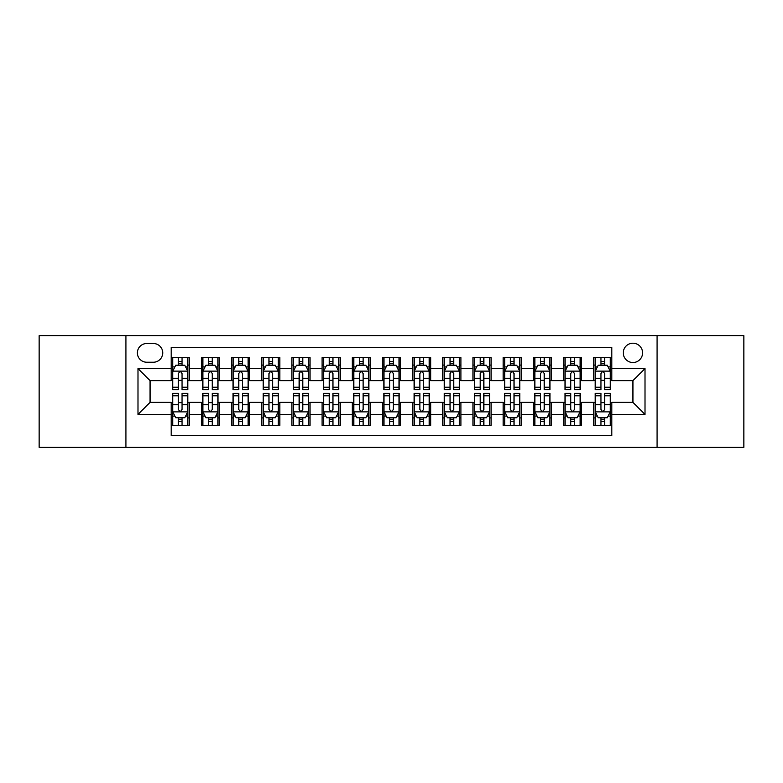 <?xml version="1.0" encoding="UTF-8"?>
<svg xmlns="http://www.w3.org/2000/svg" width="783" height="783" viewBox="0 0 783 783"><rect width="100%" height="100%" fill="white"/><g stroke="black" fill="none" stroke-linecap="round" stroke-linejoin="round"><path stroke-width="1.17" d="M632.938 343.208A9.66 9.66 0 0 0 623.278 352.869A9.66 9.66 0 0 0 632.938 362.529A9.66 9.66 0 0 0 642.598 352.869A9.66 9.66 0 0 0 632.938 343.208M657.084 447.328L743.85 447.328L743.85 335.672L657.084 335.672L657.084 447.328L125.916 447.328L125.916 335.672L39.15 335.672L39.15 447.328L125.916 447.328M611.817 357.547L593.71 357.547L593.71 368.568L581.632 368.568L581.632 380.636L593.71 380.636L593.71 368.568M581.632 368.568L581.632 357.547L563.525 357.547L563.525 368.568L551.457 368.568L551.457 380.636L563.525 380.636L563.525 368.568M551.457 368.568L551.457 357.547L533.35 357.547L533.35 368.568L521.272 368.568L521.272 380.636L533.35 380.636L533.35 368.568M521.272 368.568L521.272 357.547L503.166 357.547L503.166 368.568L491.098 368.568L491.098 380.636L503.166 380.636L503.166 368.568M491.098 368.568L491.098 357.547L472.981 357.547L472.981 368.568L460.913 368.568L460.913 380.636L472.981 380.636L472.981 368.568M460.913 368.568L460.913 357.547L442.806 357.547L442.806 368.568L430.738 368.568L430.738 380.636L442.806 380.636L442.806 368.568M430.738 368.568L430.738 357.547L412.621 357.547L412.621 368.568L400.553 368.568L400.553 380.636L412.621 380.636L412.621 368.568M400.553 368.568L400.553 357.547L382.447 357.547L382.447 368.568L370.379 368.568L370.379 380.636L382.447 380.636L382.447 368.568M370.379 368.568L370.379 357.547L352.262 357.547L352.262 368.568L340.194 368.568L340.194 380.636L352.262 380.636L352.262 368.568M340.194 368.568L340.194 357.547L322.087 357.547L322.087 368.568L310.019 368.568L310.019 380.636L322.087 380.636L322.087 368.568M310.019 368.568L310.019 357.547L291.902 357.547L291.902 368.568L279.834 368.568L279.834 380.636L291.902 380.636L291.902 368.568M279.834 368.568L279.834 357.547L261.728 357.547L261.728 368.568L249.65 368.568L249.65 380.636L261.728 380.636L261.728 368.568M249.65 368.568L249.65 357.547L231.543 357.547L231.543 368.568L219.475 368.568L219.475 380.636L231.543 380.636L231.543 368.568M219.475 368.568L219.475 357.547L201.368 357.547L201.368 380.636L189.29 380.636L189.29 357.547L171.183 357.547M171.183 425.453L189.29 425.453L189.29 402.364L201.368 402.364L201.368 425.453L219.475 425.453L219.475 402.364L231.543 402.364L231.543 414.432L219.475 414.432M231.543 414.432L231.543 425.453L249.65 425.453L249.65 402.364L261.728 402.364L261.728 414.432L249.65 414.432M261.728 414.432L261.728 425.453L279.834 425.453L279.834 402.364L291.902 402.364L291.902 414.432L279.834 414.432M291.902 414.432L291.902 425.453L310.019 425.453L310.019 402.364L322.087 402.364L322.087 414.432L310.019 414.432M322.087 414.432L322.087 425.453L340.194 425.453L340.194 402.364L352.262 402.364L352.262 414.432L340.194 414.432M352.262 414.432L352.262 425.453L370.379 425.453L370.379 402.364L382.447 402.364L382.447 414.432L370.379 414.432M382.447 414.432L382.447 425.453L400.553 425.453L400.553 402.364L412.621 402.364L412.621 414.432L400.553 414.432M412.621 414.432L412.621 425.453L430.738 425.453L430.738 402.364L442.806 402.364L442.806 414.432L430.738 414.432M442.806 414.432L442.806 425.453L460.913 425.453L460.913 402.364L472.981 402.364L472.981 414.432L460.913 414.432M472.981 414.432L472.981 425.453L491.098 425.453L491.098 402.364L503.166 402.364L503.166 414.432L491.098 414.432M503.166 414.432L503.166 425.453L521.272 425.453L521.272 402.364L533.35 402.364L533.35 414.432L521.272 414.432M533.35 414.432L533.35 425.453L551.457 425.453L551.457 402.364L563.525 402.364L563.525 414.432L551.457 414.432M563.525 414.432L563.525 425.453L581.632 425.453L581.632 402.364L593.71 402.364L593.71 414.432L581.632 414.432M146.744 362.226L153.38 362.226A9.357 9.357 0 0 0 162.737 352.869A9.357 9.357 0 0 0 153.38 343.512L146.744 343.512A9.357 9.357 0 0 0 137.387 352.869A9.357 9.357 0 0 0 146.744 362.226M657.084 335.672L125.916 335.672M611.817 368.568L611.817 347.437L171.183 347.437L171.183 380.636L150.062 380.636L150.062 402.364L171.183 402.364L171.183 435.563L611.817 435.563L611.817 402.364L632.938 402.364L632.938 380.636L611.817 380.636L611.817 368.568L645.006 368.568L645.006 414.432L611.817 414.432M171.183 414.432L137.994 414.432L137.994 368.568L171.183 368.568M593.71 414.432L593.71 425.453L611.817 425.453M171.183 365.093L172.7 365.093M178.426 365.093L182.048 365.093M187.783 365.093L189.29 365.093M171.183 380.332L172.7 380.332M178.426 380.332L182.048 380.332M187.783 380.332L189.29 380.332M171.183 402.668L172.7 402.668M178.426 402.668L182.048 402.668M187.783 402.668L189.29 402.668M171.183 417.907L172.7 417.907M178.426 417.907L182.048 417.907M187.783 417.907L189.29 417.907M201.368 380.332L202.875 380.332M208.611 380.332L212.232 380.332M217.968 380.332L219.475 380.332M201.368 365.093L202.875 365.093M208.611 365.093L212.232 365.093M217.968 365.093L219.475 365.093M201.368 402.668L202.875 402.668M208.611 402.668L212.232 402.668M217.968 402.668L219.475 402.668M201.368 417.907L202.875 417.907M208.611 417.907L212.232 417.907M217.968 417.907L219.475 417.907M231.543 402.668L233.06 402.668M238.786 402.668L242.407 402.668M248.142 402.668L249.65 402.668M231.543 417.907L233.06 417.907M238.786 417.907L242.407 417.907M248.142 417.907L249.65 417.907M231.543 365.093L233.06 365.093M238.786 365.093L242.407 365.093M248.142 365.093L249.65 365.093M231.543 380.332L233.06 380.332M238.786 380.332L242.407 380.332M248.142 380.332L249.65 380.332M261.728 402.668L263.235 402.668M268.97 402.668L272.592 402.668M278.327 402.668L279.834 402.668M261.728 417.907L263.235 417.907M268.97 417.907L272.592 417.907M278.327 417.907L279.834 417.907M261.728 365.093L263.235 365.093M268.97 365.093L272.592 365.093M278.327 365.093L279.834 365.093M261.728 380.332L263.235 380.332M268.97 380.332L272.592 380.332M278.327 380.332L279.834 380.332M291.902 402.668L293.419 402.668M299.145 402.668L302.767 402.668M308.502 402.668L310.019 402.668M291.902 417.907L293.419 417.907M299.145 417.907L302.767 417.907M308.502 417.907L310.019 417.907M291.902 365.093L293.419 365.093M299.145 365.093L302.767 365.093M308.502 365.093L310.019 365.093M291.902 380.332L293.419 380.332M299.145 380.332L302.767 380.332M308.502 380.332L310.019 380.332M322.087 402.668L323.594 402.668M329.33 402.668L332.951 402.668M338.687 402.668L340.194 402.668M322.087 417.907L323.594 417.907M329.33 417.907L332.951 417.907M338.687 417.907L340.194 417.907M322.087 365.093L323.594 365.093M329.33 365.093L332.951 365.093M338.687 365.093L340.194 365.093M322.087 380.332L323.594 380.332M329.33 380.332L332.951 380.332M338.687 380.332L340.194 380.332M352.262 402.668L353.779 402.668M359.505 402.668L363.126 402.668M368.862 402.668L370.379 402.668M352.262 417.907L353.779 417.907M359.505 417.907L363.126 417.907M368.862 417.907L370.379 417.907M352.262 365.093L353.779 365.093M359.505 365.093L363.126 365.093M368.862 365.093L370.379 365.093M352.262 380.332L353.779 380.332M359.505 380.332L363.126 380.332M368.862 380.332L370.379 380.332M382.447 402.668L383.954 402.668M389.689 402.668L393.311 402.668M399.046 402.668L400.553 402.668M382.447 417.907L383.954 417.907M389.689 417.907L393.311 417.907M399.046 417.907L400.553 417.907M382.447 365.093L383.954 365.093M389.689 365.093L393.311 365.093M399.046 365.093L400.553 365.093M382.447 380.332L383.954 380.332M389.689 380.332L393.311 380.332M399.046 380.332L400.553 380.332M412.621 402.668L414.138 402.668M419.874 402.668L423.495 402.668M429.221 402.668L430.738 402.668M412.621 417.907L414.138 417.907M419.874 417.907L423.495 417.907M429.221 417.907L430.738 417.907M412.621 365.093L414.138 365.093M419.874 365.093L423.495 365.093M429.221 365.093L430.738 365.093M412.621 380.332L414.138 380.332M419.874 380.332L423.495 380.332M429.221 380.332L430.738 380.332M442.806 402.668L444.313 402.668M450.049 402.668L453.67 402.668M459.406 402.668L460.913 402.668M442.806 417.907L444.313 417.907M450.049 417.907L453.67 417.907M459.406 417.907L460.913 417.907M442.806 365.093L444.313 365.093M450.049 365.093L453.67 365.093M459.406 365.093L460.913 365.093M442.806 380.332L444.313 380.332M450.049 380.332L453.67 380.332M459.406 380.332L460.913 380.332M472.981 402.668L474.498 402.668M480.233 402.668L483.855 402.668M489.581 402.668L491.098 402.668M472.981 417.907L474.498 417.907M480.233 417.907L483.855 417.907M489.581 417.907L491.098 417.907M472.981 365.093L474.498 365.093M480.233 365.093L483.855 365.093M489.581 365.093L491.098 365.093M472.981 380.332L474.498 380.332M480.233 380.332L483.855 380.332M489.581 380.332L491.098 380.332M503.166 402.668L504.673 402.668M510.408 402.668L514.03 402.668M519.765 402.668L521.272 402.668M503.166 417.907L504.673 417.907M510.408 417.907L514.03 417.907M519.765 417.907L521.272 417.907M503.166 365.093L504.673 365.093M510.408 365.093L514.03 365.093M519.765 365.093L521.272 365.093M503.166 380.332L504.673 380.332M510.408 380.332L514.03 380.332M519.765 380.332L521.272 380.332M533.35 402.668L534.858 402.668M540.593 402.668L544.214 402.668M549.94 402.668L551.457 402.668M533.35 417.907L534.858 417.907M540.593 417.907L544.214 417.907M549.94 417.907L551.457 417.907M533.35 365.093L534.858 365.093M540.593 365.093L544.214 365.093M549.94 365.093L551.457 365.093M533.35 380.332L534.858 380.332M540.593 380.332L544.214 380.332M549.94 380.332L551.457 380.332M563.525 402.668L565.032 402.668M570.768 402.668L574.389 402.668M580.125 402.668L581.632 402.668M563.525 417.907L565.032 417.907M570.768 417.907L574.389 417.907M580.125 417.907L581.632 417.907M563.525 365.093L565.032 365.093M570.768 365.093L574.389 365.093M580.125 365.093L581.632 365.093M563.525 380.332L565.032 380.332M570.768 380.332L574.389 380.332M580.125 380.332L581.632 380.332M593.71 402.668L595.217 402.668M600.952 402.668L604.574 402.668M610.3 402.668L611.817 402.668M593.71 417.907L595.217 417.907M600.952 417.907L604.574 417.907M610.3 417.907L611.817 417.907M593.71 365.093L595.217 365.093M600.952 365.093L604.574 365.093M610.3 365.093L611.817 365.093M593.71 380.332L595.217 380.332M600.952 380.332L604.574 380.332M610.3 380.332L611.817 380.332M150.062 380.636L137.994 368.568M150.062 402.364L137.994 414.432M645.006 368.568L632.938 380.636M645.006 414.432L632.938 402.364M182.048 361.472L178.426 361.472M187.783 387.233L182.048 387.233L182.048 389.689L187.783 389.689L187.783 371.279L184.768 365.24L175.715 365.24L172.7 371.279L172.7 389.689L178.426 389.689L178.426 387.233L172.7 387.233M172.7 371.279L172.7 357.547M187.783 371.279L187.783 357.547M178.426 365.24L178.426 357.547M182.048 357.547L182.048 365.24M182.048 387.233L182.048 373.54C180.844 371.22 179.64 371.22 178.426 373.54L178.426 387.233M178.426 421.528L182.048 421.528M172.7 395.767L178.426 395.767L178.426 393.311L172.7 393.311L172.7 411.721L175.715 417.76L184.768 417.76L187.783 411.721L187.783 393.311L182.048 393.311L182.048 395.767L187.783 395.767M187.783 411.721L187.783 425.453M172.7 411.721L172.7 425.453M182.048 417.76L182.048 425.453M178.426 425.453L178.426 417.76M178.426 395.767L178.426 409.46C179.64 411.78 180.844 411.78 182.048 409.46L182.048 395.767M212.232 361.472L208.611 361.472M217.968 387.233L212.232 387.233L212.232 389.689L217.968 389.689L217.968 371.279L214.943 365.24L205.89 365.24L202.875 371.279L202.875 389.689L208.611 389.689L208.611 387.233L202.875 387.233M202.875 371.279L202.875 357.547M217.968 371.279L217.968 357.547M208.611 365.24L208.611 357.547M212.232 357.547L212.232 365.24M212.232 387.233L212.232 373.54C211.028 371.22 209.815 371.22 208.611 373.54L208.611 387.233M242.407 361.472L238.786 361.472M248.142 387.233L242.407 387.233L242.407 389.689L248.142 389.689L248.142 371.279L245.128 365.24L236.075 365.24L233.06 371.279L233.06 389.689L238.786 389.689L238.786 387.233L233.06 387.233M233.06 371.279L233.06 357.547M248.142 371.279L248.142 357.547M238.786 365.24L238.786 357.547M242.407 357.547L242.407 365.24M242.407 387.233L242.407 373.54C241.203 371.22 239.999 371.22 238.786 373.54L238.786 387.233M272.592 361.472L268.97 361.472M278.327 387.233L272.592 387.233L272.592 389.689L278.327 389.689L278.327 371.279L275.303 365.24L266.249 365.24L263.235 371.279L263.235 389.689L268.97 389.689L268.97 387.233L263.235 387.233M263.235 371.279L263.235 357.547M278.327 371.279L278.327 357.547M268.97 365.24L268.97 357.547M272.592 357.547L272.592 365.24M272.592 387.233L272.592 373.54C271.388 371.22 270.174 371.22 268.97 373.54L268.97 387.233M302.767 361.472L299.145 361.472M308.502 387.233L302.767 387.233L302.767 389.689L308.502 389.689L308.502 371.279L305.487 365.24L296.434 365.24L293.419 371.279L293.419 389.689L299.145 389.689L299.145 387.233L293.419 387.233M293.419 371.279L293.419 357.547M308.502 371.279L308.502 357.547M299.145 365.24L299.145 357.547M302.767 357.547L302.767 365.24M302.767 387.233L302.767 373.54C301.563 371.22 300.359 371.22 299.145 373.54L299.145 387.233M208.611 421.528L212.232 421.528M202.875 395.767L208.611 395.767L208.611 393.311L202.875 393.311L202.875 411.721L205.89 417.76L214.943 417.76L217.968 411.721L217.968 393.311L212.232 393.311L212.232 395.767L217.968 395.767M217.968 411.721L217.968 425.453M202.875 411.721L202.875 425.453M212.232 417.76L212.232 425.453M208.611 425.453L208.611 417.76M208.611 395.767L208.611 409.46C209.815 411.78 211.018 411.78 212.232 409.46L212.232 395.767M238.786 421.528L242.407 421.528M233.06 395.767L238.786 395.767L238.786 393.311L233.06 393.311L233.06 411.721L236.075 417.76L245.128 417.76L248.142 411.721L248.142 393.311L242.407 393.311L242.407 395.767L248.142 395.767M248.142 411.721L248.142 425.453M233.06 411.721L233.06 425.453M242.407 417.76L242.407 425.453M238.786 425.453L238.786 417.76M238.786 395.767L238.786 409.46C239.999 411.78 241.203 411.78 242.407 409.46L242.407 395.767M268.97 421.528L272.592 421.528M263.235 395.767L268.97 395.767L268.97 393.311L263.235 393.311L263.235 411.721L266.249 417.76L275.303 417.76L278.327 411.721L278.327 393.311L272.592 393.311L272.592 395.767L278.327 395.767M278.327 411.721L278.327 425.453M263.235 411.721L263.235 425.453M272.592 417.76L272.592 425.453M268.97 425.453L268.97 417.76M268.97 395.767L268.97 409.46C270.174 411.78 271.378 411.78 272.592 409.46L272.592 395.767M299.145 421.528L302.767 421.528M293.419 395.767L299.145 395.767L299.145 393.311L293.419 393.311L293.419 411.721L296.434 417.76L305.487 417.76L308.502 411.721L308.502 393.311L302.767 393.311L302.767 395.767L308.502 395.767M308.502 411.721L308.502 425.453M293.419 411.721L293.419 425.453M302.767 417.76L302.767 425.453M299.145 425.453L299.145 417.76M299.145 395.767L299.145 409.46C300.359 411.78 301.563 411.78 302.767 409.46L302.767 395.767M332.951 361.472L329.33 361.472M338.687 387.233L332.951 387.233L332.951 389.689L338.687 389.689L338.687 371.279L335.672 365.24L326.609 365.24L323.594 371.279L323.594 389.689L329.33 389.689L329.33 387.233L323.594 387.233M323.594 371.279L323.594 357.547M338.687 371.279L338.687 357.547M329.33 365.24L329.33 357.547M332.951 357.547L332.951 365.24M332.951 387.233L332.951 373.54C331.747 371.22 330.534 371.22 329.33 373.54L329.33 387.233M329.33 421.528L332.951 421.528M323.594 395.767L329.33 395.767L329.33 393.311L323.594 393.311L323.594 411.721L326.609 417.76L335.672 417.76L338.687 411.721L338.687 393.311L332.951 393.311L332.951 395.767L338.687 395.767M338.687 411.721L338.687 425.453M323.594 411.721L323.594 425.453M332.951 417.76L332.951 425.453M329.33 425.453L329.33 417.76M329.33 395.767L329.33 409.46C330.534 411.78 331.738 411.78 332.951 409.46L332.951 395.767M363.126 361.472L359.505 361.472M368.862 387.233L363.126 387.233L363.126 389.689L368.862 389.689L368.862 371.279L365.847 365.24L356.794 365.24L353.779 371.279L353.779 389.689L359.505 389.689L359.505 387.233L353.779 387.233M353.779 371.279L353.779 357.547M368.862 371.279L368.862 357.547M359.505 365.24L359.505 357.547M363.126 357.547L363.126 365.24M363.126 387.233L363.126 373.54C361.922 371.22 360.718 371.22 359.505 373.54L359.505 387.233M359.505 421.528L363.126 421.528M353.779 395.767L359.505 395.767L359.505 393.311L353.779 393.311L353.779 411.721L356.794 417.76L365.847 417.76L368.862 411.721L368.862 393.311L363.126 393.311L363.126 395.767L368.862 395.767M368.862 411.721L368.862 425.453M353.779 411.721L353.779 425.453M363.126 417.76L363.126 425.453M359.505 425.453L359.505 417.76M359.505 395.767L359.505 409.46C360.718 411.78 361.922 411.78 363.126 409.46L363.126 395.767M393.311 361.472L389.689 361.472M399.046 387.233L393.311 387.233L393.311 389.689L399.046 389.689L399.046 371.279L396.032 365.24L386.968 365.24L383.954 371.279L383.954 389.689L389.689 389.689L389.689 387.233L383.954 387.233M383.954 371.279L383.954 357.547M399.046 371.279L399.046 357.547M389.689 365.24L389.689 357.547M393.311 357.547L393.311 365.24M393.311 387.233L393.311 373.54C392.107 371.22 390.893 371.22 389.689 373.54L389.689 387.233M389.689 421.528L393.311 421.528M383.954 395.767L389.689 395.767L389.689 393.311L383.954 393.311L383.954 411.721L386.968 417.76L396.032 417.76L399.046 411.721L399.046 393.311L393.311 393.311L393.311 395.767L399.046 395.767M399.046 411.721L399.046 425.453M383.954 411.721L383.954 425.453M393.311 417.76L393.311 425.453M389.689 425.453L389.689 417.76M389.689 395.767L389.689 409.46C390.893 411.78 392.107 411.78 393.311 409.46L393.311 395.767M423.495 361.472L419.874 361.472M429.221 387.233L423.495 387.233L423.495 389.689L429.221 389.689L429.221 371.279L426.206 365.24L417.153 365.24L414.138 371.279L414.138 389.689L419.874 389.689L419.874 387.233L414.138 387.233M414.138 371.279L414.138 357.547M429.221 371.279L429.221 357.547M419.874 365.24L419.874 357.547M423.495 357.547L423.495 365.24M423.495 387.233L423.495 373.54C422.282 371.22 421.078 371.22 419.874 373.54L419.874 387.233M419.874 421.528L423.495 421.528M414.138 395.767L419.874 395.767L419.874 393.311L414.138 393.311L414.138 411.721L417.153 417.76L426.206 417.76L429.221 411.721L429.221 393.311L423.495 393.311L423.495 395.767L429.221 395.767M429.221 411.721L429.221 425.453M414.138 411.721L414.138 425.453M423.495 417.76L423.495 425.453M419.874 425.453L419.874 417.76M419.874 395.767L419.874 409.46C421.078 411.78 422.282 411.78 423.495 409.46L423.495 395.767M453.67 361.472L450.049 361.472M459.406 387.233L453.67 387.233L453.67 389.689L459.406 389.689L459.406 371.279L456.391 365.24L447.328 365.24L444.313 371.279L444.313 389.689L450.049 389.689L450.049 387.233L444.313 387.233M444.313 371.279L444.313 357.547M459.406 371.279L459.406 357.547M450.049 365.24L450.049 357.547M453.67 357.547L453.67 365.24M453.67 387.233L453.67 373.54C452.466 371.22 451.262 371.22 450.049 373.54L450.049 387.233M483.855 361.472L480.233 361.472M489.581 387.233L483.855 387.233L483.855 389.689L489.581 389.689L489.581 371.279L486.566 365.24L477.513 365.24L474.498 371.279L474.498 389.689L480.233 389.689L480.233 387.233L474.498 387.233M474.498 371.279L474.498 357.547M489.581 371.279L489.581 357.547M480.233 365.24L480.233 357.547M483.855 357.547L483.855 365.24M483.855 387.233L483.855 373.54C482.641 371.22 481.437 371.22 480.233 373.54L480.233 387.233M514.03 361.472L510.408 361.472M519.765 387.233L514.03 387.233L514.03 389.689L519.765 389.689L519.765 371.279L516.751 365.24L507.697 365.24L504.673 371.279L504.673 389.689L510.408 389.689L510.408 387.233L504.673 387.233M504.673 371.279L504.673 357.547M519.765 371.279L519.765 357.547M510.408 365.24L510.408 357.547M514.03 357.547L514.03 365.24M514.03 387.233L514.03 373.54C512.826 371.22 511.622 371.22 510.408 373.54L510.408 387.233M544.214 361.472L540.593 361.472M549.94 387.233L544.214 387.233L544.214 389.689L549.94 389.689L549.94 371.279L546.925 365.24L537.872 365.24L534.858 371.279L534.858 389.689L540.593 389.689L540.593 387.233L534.858 387.233M534.858 371.279L534.858 357.547M549.94 371.279L549.94 357.547M540.593 365.24L540.593 357.547M544.214 357.547L544.214 365.24M544.214 387.233L544.214 373.54C543.001 371.22 541.797 371.22 540.593 373.54L540.593 387.233M574.389 361.472L570.768 361.472M580.125 387.233L574.389 387.233L574.389 389.689L580.125 389.689L580.125 371.279L577.11 365.24L568.057 365.24L565.032 371.279L565.032 389.689L570.768 389.689L570.768 387.233L565.032 387.233M565.032 371.279L565.032 357.547M580.125 371.279L580.125 357.547M570.768 365.24L570.768 357.547M574.389 357.547L574.389 365.24M574.389 387.233L574.389 373.54C573.185 371.22 571.981 371.22 570.768 373.54L570.768 387.233M450.049 421.528L453.67 421.528M444.313 395.767L450.049 395.767L450.049 393.311L444.313 393.311L444.313 411.721L447.328 417.76L456.391 417.76L459.406 411.721L459.406 393.311L453.67 393.311L453.67 395.767L459.406 395.767M459.406 411.721L459.406 425.453M444.313 411.721L444.313 425.453M453.67 417.76L453.67 425.453M450.049 425.453L450.049 417.76M450.049 395.767L450.049 409.46C451.253 411.78 452.466 411.78 453.67 409.46L453.67 395.767M480.233 421.528L483.855 421.528M474.498 395.767L480.233 395.767L480.233 393.311L474.498 393.311L474.498 411.721L477.513 417.76L486.566 417.76L489.581 411.721L489.581 393.311L483.855 393.311L483.855 395.767L489.581 395.767M489.581 411.721L489.581 425.453M474.498 411.721L474.498 425.453M483.855 417.76L483.855 425.453M480.233 425.453L480.233 417.76M480.233 395.767L480.233 409.46C481.437 411.78 482.641 411.78 483.855 409.46L483.855 395.767M510.408 421.528L514.03 421.528M504.673 395.767L510.408 395.767L510.408 393.311L504.673 393.311L504.673 411.721L507.697 417.76L516.751 417.76L519.765 411.721L519.765 393.311L514.03 393.311L514.03 395.767L519.765 395.767M519.765 411.721L519.765 425.453M504.673 411.721L504.673 425.453M514.03 417.76L514.03 425.453M510.408 425.453L510.408 417.76M510.408 395.767L510.408 409.46C511.612 411.78 512.826 411.78 514.03 409.46L514.03 395.767M540.593 421.528L544.214 421.528M534.858 395.767L540.593 395.767L540.593 393.311L534.858 393.311L534.858 411.721L537.872 417.76L546.925 417.76L549.94 411.721L549.94 393.311L544.214 393.311L544.214 395.767L549.94 395.767M549.94 411.721L549.94 425.453M534.858 411.721L534.858 425.453M544.214 417.76L544.214 425.453M540.593 425.453L540.593 417.76M540.593 395.767L540.593 409.46C541.797 411.78 543.001 411.78 544.214 409.46L544.214 395.767M570.768 421.528L574.389 421.528M565.032 395.767L570.768 395.767L570.768 393.311L565.032 393.311L565.032 411.721L568.057 417.76L577.11 417.76L580.125 411.721L580.125 393.311L574.389 393.311L574.389 395.767L580.125 395.767M580.125 411.721L580.125 425.453M565.032 411.721L565.032 425.453M574.389 417.76L574.389 425.453M570.768 425.453L570.768 417.76M570.768 395.767L570.768 409.46C571.972 411.78 573.185 411.78 574.389 409.46L574.389 395.767M604.574 361.472L600.952 361.472M610.3 387.233L604.574 387.233L604.574 389.689L610.3 389.689L610.3 371.279L607.285 365.24L598.232 365.24L595.217 371.279L595.217 389.689L600.952 389.689L600.952 387.233L595.217 387.233M595.217 371.279L595.217 357.547M610.3 371.279L610.3 357.547M600.952 365.24L600.952 357.547M604.574 357.547L604.574 365.24M604.574 387.233L604.574 373.54C603.36 371.22 602.156 371.22 600.952 373.54L600.952 387.233M600.952 421.528L604.574 421.528M595.217 395.767L600.952 395.767L600.952 393.311L595.217 393.311L595.217 411.721L598.232 417.76L607.285 417.76L610.3 411.721L610.3 393.311L604.574 393.311L604.574 395.767L610.3 395.767M610.3 411.721L610.3 425.453M595.217 411.721L595.217 425.453M604.574 417.76L604.574 425.453M600.952 425.453L600.952 417.76M600.952 395.767L600.952 409.46C602.156 411.78 603.36 411.78 604.574 409.46L604.574 395.767M201.368 414.432L189.29 414.432M201.368 368.568L189.29 368.568M187.714 371.132L172.769 371.132M172.7 366.904L174.883 366.904M185.6 366.904L187.783 366.904M178.426 378.277L172.7 378.277M187.783 378.277L182.048 378.277M182.048 363.39L178.426 363.39M172.769 411.868L187.714 411.868M187.783 416.096L185.6 416.096M174.883 416.096L172.7 416.096M182.048 404.723L187.783 404.723M172.7 404.723L178.426 404.723M178.426 419.61L182.048 419.61M217.889 371.132L202.954 371.132M202.875 366.904L205.068 366.904M215.775 366.904L217.968 366.904M208.611 378.277L202.875 378.277M217.968 378.277L212.232 378.277M212.232 363.39L208.611 363.39M248.074 371.132L233.128 371.132M233.06 366.904L235.243 366.904M245.96 366.904L248.142 366.904M238.786 378.277L233.06 378.277M248.142 378.277L242.407 378.277M242.407 363.39L238.786 363.39M278.249 371.132L263.313 371.132M263.235 366.904L265.427 366.904M276.135 366.904L278.327 366.904M268.97 378.277L263.235 378.277M278.327 378.277L272.592 378.277M272.592 363.39L268.97 363.39M308.433 371.132L293.488 371.132M293.419 366.904L295.602 366.904M306.319 366.904L308.502 366.904M299.145 378.277L293.419 378.277M308.502 378.277L302.767 378.277M302.767 363.39L299.145 363.39M202.954 411.868L217.889 411.868M217.968 416.096L215.775 416.096M205.068 416.096L202.875 416.096M212.232 404.723L217.968 404.723M202.875 404.723L208.611 404.723M208.611 419.61L212.232 419.61M233.128 411.868L248.074 411.868M248.142 416.096L245.96 416.096M235.243 416.096L233.06 416.096M242.407 404.723L248.142 404.723M233.06 404.723L238.786 404.723M238.786 419.61L242.407 419.61M263.313 411.868L278.249 411.868M278.327 416.096L276.135 416.096M265.427 416.096L263.235 416.096M272.592 404.723L278.327 404.723M263.235 404.723L268.97 404.723M268.97 419.61L272.592 419.61M293.488 411.868L308.433 411.868M308.502 416.096L306.319 416.096M295.602 416.096L293.419 416.096M302.767 404.723L308.502 404.723M293.419 404.723L299.145 404.723M299.145 419.61L302.767 419.61M338.608 371.132L323.673 371.132M323.594 366.904L325.787 366.904M336.494 366.904L338.687 366.904M329.33 378.277L323.594 378.277M338.687 378.277L332.951 378.277M332.951 363.39L329.33 363.39M323.673 411.868L338.608 411.868M338.687 416.096L336.494 416.096M325.787 416.096L323.594 416.096M332.951 404.723L338.687 404.723M323.594 404.723L329.33 404.723M329.33 419.61L332.951 419.61M368.793 371.132L353.847 371.132M353.779 366.904L355.962 366.904M366.679 366.904L368.862 366.904M359.505 378.277L353.779 378.277M368.862 378.277L363.126 378.277M363.126 363.39L359.505 363.39M353.847 411.868L368.793 411.868M368.862 416.096L366.679 416.096M355.962 416.096L353.779 416.096M363.126 404.723L368.862 404.723M353.779 404.723L359.505 404.723M359.505 419.61L363.126 419.61M398.968 371.132L384.032 371.132M383.954 366.904L386.146 366.904M396.854 366.904L399.046 366.904M389.689 378.277L383.954 378.277M399.046 378.277L393.311 378.277M393.311 363.39L389.689 363.39M384.032 411.868L398.968 411.868M399.046 416.096L396.854 416.096M386.146 416.096L383.954 416.096M393.311 404.723L399.046 404.723M383.954 404.723L389.689 404.723M389.689 419.61L393.311 419.61M429.153 371.132L414.207 371.132M414.138 366.904L416.321 366.904M427.038 366.904L429.221 366.904M419.874 378.277L414.138 378.277M429.221 378.277L423.495 378.277M423.495 363.39L419.874 363.39M414.207 411.868L429.153 411.868M429.221 416.096L427.038 416.096M416.321 416.096L414.138 416.096M423.495 404.723L429.221 404.723M414.138 404.723L419.874 404.723M419.874 419.61L423.495 419.61M459.327 371.132L444.392 371.132M444.313 366.904L446.506 366.904M457.213 366.904L459.406 366.904M450.049 378.277L444.313 378.277M459.406 378.277L453.67 378.277M453.67 363.39L450.049 363.39M489.512 371.132L474.567 371.132M474.498 366.904L476.681 366.904M487.398 366.904L489.581 366.904M480.233 378.277L474.498 378.277M489.581 378.277L483.855 378.277M483.855 363.39L480.233 363.39M519.687 371.132L504.751 371.132M504.673 366.904L506.865 366.904M517.573 366.904L519.765 366.904M510.408 378.277L504.673 378.277M519.765 378.277L514.03 378.277M514.03 363.39L510.408 363.39M549.872 371.132L534.926 371.132M534.858 366.904L537.04 366.904M547.757 366.904L549.94 366.904M540.593 378.277L534.858 378.277M549.94 378.277L544.214 378.277M544.214 363.39L540.593 363.39M580.046 371.132L565.111 371.132M565.032 366.904L567.225 366.904M577.932 366.904L580.125 366.904M570.768 378.277L565.032 378.277M580.125 378.277L574.389 378.277M574.389 363.39L570.768 363.39M444.392 411.868L459.327 411.868M459.406 416.096L457.213 416.096M446.506 416.096L444.313 416.096M453.67 404.723L459.406 404.723M444.313 404.723L450.049 404.723M450.049 419.61L453.67 419.61M474.567 411.868L489.512 411.868M489.581 416.096L487.398 416.096M476.681 416.096L474.498 416.096M483.855 404.723L489.581 404.723M474.498 404.723L480.233 404.723M480.233 419.61L483.855 419.61M504.751 411.868L519.687 411.868M519.765 416.096L517.573 416.096M506.865 416.096L504.673 416.096M514.03 404.723L519.765 404.723M504.673 404.723L510.408 404.723M510.408 419.61L514.03 419.61M534.926 411.868L549.872 411.868M549.94 416.096L547.757 416.096M537.04 416.096L534.858 416.096M544.214 404.723L549.94 404.723M534.858 404.723L540.593 404.723M540.593 419.61L544.214 419.61M565.111 411.868L580.046 411.868M580.125 416.096L577.932 416.096M567.225 416.096L565.032 416.096M574.389 404.723L580.125 404.723M565.032 404.723L570.768 404.723M570.768 419.61L574.389 419.61M610.231 371.132L595.286 371.132M595.217 366.904L597.4 366.904M608.117 366.904L610.3 366.904M600.952 378.277L595.217 378.277M610.3 378.277L604.574 378.277M604.574 363.39L600.952 363.39M595.286 411.868L610.231 411.868M610.3 416.096L608.117 416.096M597.4 416.096L595.217 416.096M604.574 404.723L610.3 404.723M595.217 404.723L600.952 404.723M600.952 419.61L604.574 419.61"/></g></svg>

